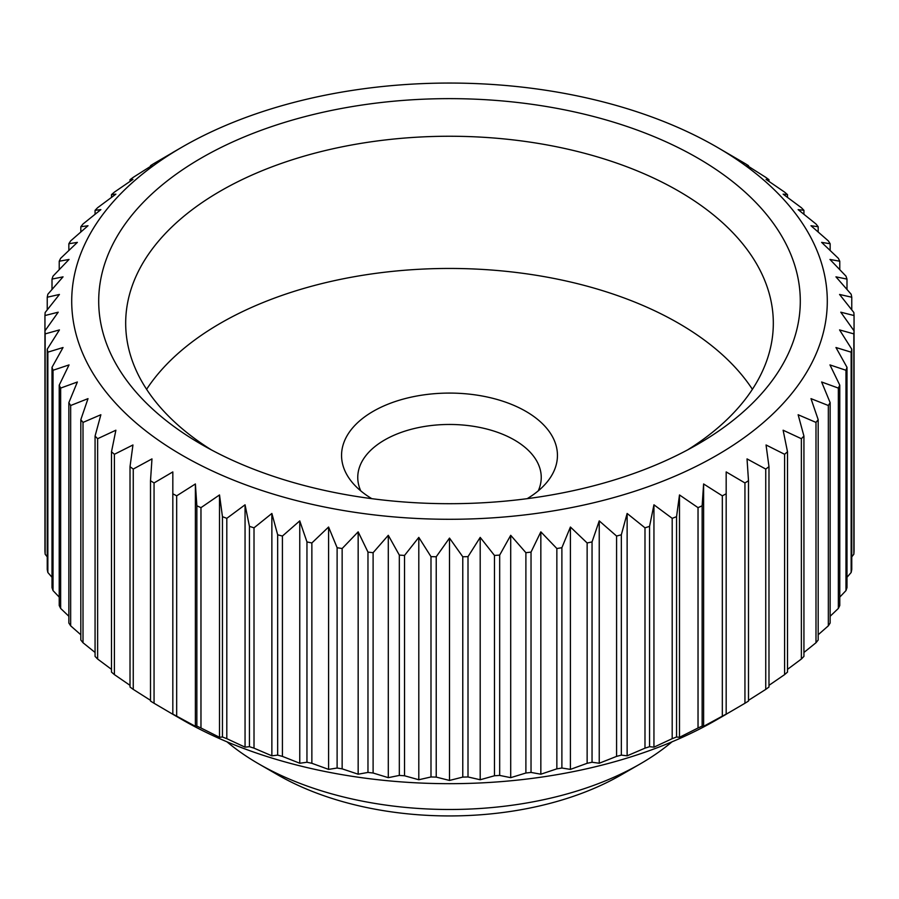 <?xml version="1.0" encoding="UTF-8"?>
<svg xmlns="http://www.w3.org/2000/svg" width="899" height="899" viewBox="0 0 899 899"><rect width="100%" height="100%" fill="white"/><g stroke="black" fill="none" stroke-linecap="round" stroke-linejoin="round"><path stroke-width="1.35" d="M538.243 490.876A91.743 52.974 0 0 0 541.243 477.436A91.743 52.974 0 0 0 484.606 428.497A91.743 52.974 0 0 0 384.626 439.982A91.743 52.974 0 0 0 357.757 477.436A91.743 52.974 0 0 0 360.757 490.876M527.162 498.675A107.936 62.312 0 0 0 547.244 481.842A107.936 62.312 0 0 0 511.486 404.381A107.936 62.312 0 0 0 373.175 411.337A107.936 62.312 0 0 0 351.756 481.842A107.936 62.312 0 0 0 371.838 498.675M172.822 152.448L182.362 146.942A377.782 218.109 0 0 0 182.373 455.4A377.782 218.109 0 0 0 716.638 455.4A377.782 218.109 0 0 0 716.638 146.942A377.782 218.109 0 0 0 182.362 146.942L154.055 163.461A404.764 233.695 0 0 0 150.504 165.686L151.976 165.472L133.254 177.339A404.764 233.695 0 0 0 130.018 179.71L132.951 179.407L114.409 192.116A404.764 233.695 0 0 0 111.498 194.633L115.881 194.15L97.631 207.703A404.764 233.695 0 0 0 95.069 210.332L100.868 209.624L83.011 223.997A404.764 233.695 0 0 0 80.82 226.739L88.012 225.739L70.661 240.898A404.764 233.695 0 0 0 68.852 243.741L77.37 242.382L60.649 258.316A404.764 233.695 0 0 0 59.222 261.227L69.032 259.451L53.03 276.128A404.764 233.695 0 0 0 52.007 279.095L63.042 276.847L47.849 294.231A404.764 233.695 0 0 0 47.242 297.232L59.435 294.456L45.152 312.515A404.764 233.695 0 0 0 44.95 315.538L58.221 312.189L44.95 330.866A404.764 233.695 0 0 0 45.152 333.889L59.435 329.911L47.242 349.172A404.764 233.695 0 0 0 47.849 352.172L63.042 347.52L52.007 367.309A404.764 233.695 0 0 0 53.03 370.276L69.032 364.915L59.222 385.177A404.764 233.695 0 0 0 60.649 388.087L77.37 381.996L68.852 402.662A404.764 233.695 0 0 0 70.661 405.505L88.012 398.639L80.82 419.664A404.764 233.695 0 0 0 83.011 422.406L100.868 414.742L95.069 436.071A404.764 233.695 0 0 0 97.631 438.701L115.881 430.216L111.498 451.77A404.764 233.695 0 0 0 114.409 454.287L132.951 444.971L130.018 466.693A404.764 233.695 0 0 0 133.254 469.064L151.976 458.895L150.504 480.718A404.764 233.695 0 0 0 154.055 482.943L172.822 471.919L172.822 493.776A404.764 233.695 0 0 0 176.676 495.832L195.386 483.965L196.859 505.789A404.764 233.695 0 0 0 200.971 507.654L219.513 494.944L222.446 516.667A404.764 233.695 0 0 0 226.806 518.341L245.056 504.8L249.439 526.353A404.764 233.695 0 0 0 254.012 527.825L271.869 513.464L277.667 534.793A404.764 233.695 0 0 0 282.421 536.051L299.76 520.892L306.952 541.917A404.764 233.695 0 0 0 311.863 542.962L328.584 527.028L337.114 547.705A404.764 233.695 0 0 0 342.148 548.525L358.162 531.848L367.972 552.098A404.764 233.695 0 0 0 373.107 552.694L388.289 535.31L399.325 555.088A404.764 233.695 0 0 0 404.528 555.447L418.799 537.388L430.992 556.65A404.764 233.695 0 0 0 436.229 556.762L449.5 538.085L462.771 556.762A404.764 233.695 0 0 0 468.008 556.65L480.201 537.388L494.472 555.447A404.764 233.695 0 0 0 499.675 555.088L510.711 535.31L525.893 552.694A404.764 233.695 0 0 0 531.028 552.098L540.838 531.848L556.852 548.525A404.764 233.695 0 0 0 561.886 547.705L570.416 527.028L587.137 542.962A404.764 233.695 0 0 0 592.048 541.917L599.24 520.892L616.579 536.051A404.764 233.695 0 0 0 621.333 534.793L627.131 513.464L644.988 527.825A404.764 233.695 0 0 0 649.561 526.353L653.944 504.8L672.194 518.341A404.764 233.695 0 0 0 676.554 516.667L679.487 494.944L698.029 507.654A404.764 233.695 0 0 0 702.141 505.789L703.614 483.965L722.324 495.832A404.764 233.695 0 0 0 726.178 493.776L726.178 471.919L744.945 482.943L744.945 703.265L716.638 719.796A377.782 218.109 0 0 0 716.638 719.784L726.178 714.278L726.178 493.776L726.178 714.109A404.764 233.695 0 0 1 722.324 716.155L703.614 726.325L702.141 726.111L702.141 505.789M226.975 741.821A269.846 155.797 0 0 0 258.687 763.858A269.846 155.797 0 0 0 640.313 763.858L621.231 774.871L640.313 763.858A269.846 155.797 0 0 0 672.025 741.821M258.687 763.858L277.769 774.871A242.865 140.21 0 0 0 621.231 774.871M172.822 493.776L172.822 714.278L182.362 719.784A377.782 218.109 0 0 0 716.638 719.796M698.029 507.654L698.029 727.988A404.764 233.695 0 0 0 702.141 726.111M698.029 727.988L679.487 737.304L676.554 736.989L676.554 516.667M672.194 518.341L672.194 738.675A404.764 233.695 0 0 0 676.554 736.989M672.194 738.675L653.944 747.159L649.561 746.687L649.561 526.353M644.988 527.825L644.988 748.159A404.764 233.695 0 0 0 649.561 746.687M644.988 748.159L627.131 755.823L621.333 755.115L621.333 534.793M616.579 536.051L616.579 756.385A404.764 233.695 0 0 0 621.333 755.115M616.579 756.385L599.24 763.251L592.048 762.251L592.048 541.917M587.137 542.962L587.137 763.296A404.764 233.695 0 0 0 592.048 762.251M587.137 763.296L570.416 769.387L561.886 768.027L561.886 547.705M556.852 548.525L556.852 768.847A404.764 233.695 0 0 0 561.886 768.027M556.852 768.847L540.838 774.208L531.028 772.432L531.028 552.098M525.893 552.694L525.893 773.016A404.764 233.695 0 0 0 531.028 772.432M525.893 773.016L510.711 777.669L499.675 775.421L499.675 555.088M494.472 555.447L494.472 775.77A404.764 233.695 0 0 0 499.675 775.421M494.472 775.77L480.201 779.748L468.008 776.972L468.008 556.65M462.771 556.762L462.771 777.096A404.764 233.695 0 0 0 468.008 776.972M462.771 777.096L449.5 780.444L436.229 777.096L436.229 556.762M430.992 556.65L430.992 776.972A404.764 233.695 0 0 0 436.229 777.096M430.992 776.972L418.799 779.748L404.528 775.77L404.528 555.447M399.325 555.088L399.325 775.421A404.764 233.695 0 0 0 404.528 775.77M399.325 775.421L388.289 777.669L373.107 773.016L373.107 552.694M367.972 552.098L367.972 772.432A404.764 233.695 0 0 0 373.107 773.016M367.972 772.432L358.162 774.208L342.148 768.847L342.148 548.525M337.114 547.705L337.114 768.027A404.764 233.695 0 0 0 342.148 768.847M337.114 768.027L328.584 769.387L311.863 763.296L311.863 542.962M306.952 541.917L306.952 762.251A404.764 233.695 0 0 0 311.863 763.296M306.952 762.251L299.76 763.251L282.421 756.385L282.421 536.051M277.667 534.793L277.667 755.115A404.764 233.695 0 0 0 282.421 756.385M277.667 755.115L271.869 755.823L254.012 748.159L254.012 527.825M249.439 526.353L249.439 746.687A404.764 233.695 0 0 0 254.012 748.159M249.439 746.687L245.056 747.159L226.806 738.675L226.806 518.341M222.446 516.667L222.446 736.989A404.764 233.695 0 0 0 226.806 738.675M222.446 736.989L219.513 737.304L200.971 727.988L200.971 507.654M196.859 505.789L196.859 726.111A404.764 233.695 0 0 0 200.971 727.988M196.859 726.111L195.386 726.325L176.676 716.155L176.676 495.832M172.822 714.109A404.764 233.695 0 0 0 176.676 716.155M172.822 714.278L154.055 703.265L154.055 482.943M150.504 480.718L150.504 701.051A404.764 233.695 0 0 0 154.055 703.265M150.504 700.332L133.254 689.387L133.254 469.064M130.018 466.693L130.018 687.016A404.764 233.695 0 0 0 133.254 689.387M130.018 685.341L114.409 674.621L114.409 454.287M111.498 451.77L111.498 672.104A404.764 233.695 0 0 0 114.409 674.621M111.498 669.362L97.631 659.034L97.631 438.701M95.069 436.071L95.069 656.394A404.764 233.695 0 0 0 97.631 659.034M95.069 652.472L83.011 642.74L83.011 422.406M80.82 419.664L80.82 639.998A404.764 233.695 0 0 0 83.011 642.74M80.82 634.761L70.661 625.828L70.661 405.505M68.852 402.662L68.852 622.996A404.764 233.695 0 0 0 70.661 625.828M68.852 616.276L60.649 608.421L60.649 388.087M59.222 385.177L59.222 605.51A404.764 233.695 0 0 0 60.649 608.421M59.222 597.105L53.03 590.598L53.03 370.276M52.007 367.309L52.007 587.643A404.764 233.695 0 0 0 53.03 590.598M52.007 577.293L47.849 572.494L47.849 352.172M47.242 349.172L47.242 569.494A404.764 233.695 0 0 0 47.849 572.494M47.242 556.874L45.152 554.211L45.152 333.889M44.95 315.538L44.95 551.199A404.764 233.695 0 0 0 45.152 554.211M687.634 449.882A323.82 186.947 0 0 0 773.32 323.202A323.82 186.947 0 0 0 573.416 150.481A323.82 186.947 0 0 0 220.525 191.004A323.82 186.947 0 0 0 125.68 323.202A323.82 186.947 0 0 0 211.366 449.882M201.443 157.954A350.801 202.533 180 0 1 697.545 157.954A350.801 202.533 180 0 1 697.557 444.376L697.557 444.376A350.801 202.533 180 0 1 201.443 444.376A350.801 202.533 180 0 1 201.443 157.954M752.396 389.301A323.82 186.947 0 0 0 220.525 323.202A323.82 186.947 0 0 0 146.604 389.301M150.504 166.394L150.504 165.686M111.498 197.375L111.498 194.633M80.82 231.976L80.82 226.739M59.222 269.633L59.222 261.227M47.242 309.863L47.242 297.232M195.386 483.965L195.386 726.325M245.056 504.8L245.056 747.159M299.76 520.892L299.76 763.251M358.162 531.848L358.162 774.208M418.799 537.388L418.799 779.748M480.201 537.388L480.201 779.748M540.838 531.848L540.838 774.208M599.24 520.892L599.24 763.251M653.944 504.8L653.944 747.159M703.614 483.965L703.614 726.325M722.324 495.832L722.324 716.155M744.945 703.265A404.764 233.695 0 0 0 748.496 701.051L748.496 480.718L747.024 458.895L765.746 469.064L765.746 689.387L748.496 700.332M765.746 689.387A404.764 233.695 0 0 0 768.982 687.016L768.982 466.693L766.049 444.971L784.591 454.287L784.591 674.621A404.764 233.695 0 0 0 787.502 672.104L787.502 451.77L783.119 430.216L801.369 438.701L801.369 659.034L787.502 669.362M801.369 659.034A404.764 233.695 0 0 0 803.931 656.394L803.931 436.071L798.132 414.742L815.989 422.406L815.989 642.74A404.764 233.695 0 0 0 818.18 639.998L818.18 419.664L810.988 398.639L828.339 405.505L828.339 625.828L818.18 634.761M828.339 625.828A404.764 233.695 0 0 0 830.148 622.996L830.148 402.662L821.63 381.996L838.351 388.087L838.351 608.421A404.764 233.695 0 0 0 839.778 605.51L839.778 385.177L829.968 364.915L845.97 370.276L845.97 590.598L839.778 597.105M845.97 590.598A404.764 233.695 0 0 0 846.993 587.643L846.993 367.309L835.958 347.52L851.151 352.172L851.151 572.494A404.764 233.695 0 0 0 851.758 569.494L851.758 349.172L839.565 329.911L853.848 333.889L853.848 554.211L851.758 556.874M854.05 315.538L854.05 330.866L840.779 312.189L854.05 315.538A404.764 233.695 0 0 0 853.848 312.515L839.565 294.456L851.758 297.232L851.758 309.863M851.758 297.232A404.764 233.695 0 0 0 851.151 294.231L835.958 276.847L846.993 279.095A404.764 233.695 0 0 0 845.97 276.128L829.968 259.451L839.778 261.227L839.778 269.633M839.778 261.227A404.764 233.695 0 0 0 838.351 258.316L821.63 242.382L830.148 243.741A404.764 233.695 0 0 0 828.339 240.898L810.988 225.739L818.18 226.739L818.18 231.976M818.18 226.739A404.764 233.695 0 0 0 815.989 223.997L798.132 209.624L803.931 210.332A404.764 233.695 0 0 0 801.369 207.703L783.119 194.15L787.502 194.633L787.502 197.375M787.502 194.633A404.764 233.695 0 0 0 784.591 192.116L766.049 179.407L768.982 179.71A404.764 233.695 0 0 0 765.746 177.339L747.024 165.472L748.496 165.686L748.496 166.394M748.496 165.686A404.764 233.695 0 0 0 744.945 163.461L716.638 146.942M768.982 179.71L768.982 181.396M803.931 210.332L803.931 214.254M830.148 243.741L830.148 250.45M846.993 279.095L846.993 289.444M853.848 554.211A404.764 233.695 0 0 0 854.05 551.199L854.05 330.866A404.764 233.695 0 0 1 853.848 333.889M851.151 572.494L846.993 577.293M838.351 608.421L830.148 616.276M815.989 642.74L803.931 652.472M784.591 674.621L768.982 685.341M679.487 494.944L679.487 737.304M627.131 513.464L627.131 755.823M570.416 527.028L570.416 769.387M510.711 535.31L510.711 777.669M449.5 538.085L449.5 780.444M388.289 535.31L388.289 777.669M328.584 527.028L328.584 769.387M271.869 513.464L271.869 755.823M219.513 494.944L219.513 737.304M52.007 289.444L52.007 279.095M68.852 250.45L68.852 243.741M95.069 214.254L95.069 210.332M130.018 181.396L130.018 179.71M851.151 352.172A404.764 233.695 0 0 0 851.758 349.172M838.351 388.087A404.764 233.695 0 0 0 839.778 385.177M845.97 370.276A404.764 233.695 0 0 0 846.993 367.309M815.989 422.406A404.764 233.695 0 0 0 818.18 419.664M828.339 405.505A404.764 233.695 0 0 0 830.148 402.662M784.591 454.287A404.764 233.695 0 0 0 787.502 451.77M801.369 438.701A404.764 233.695 0 0 0 803.931 436.071M744.945 482.943A404.764 233.695 0 0 0 748.496 480.718M765.746 469.064A404.764 233.695 0 0 0 768.982 466.693"/></g></svg>
